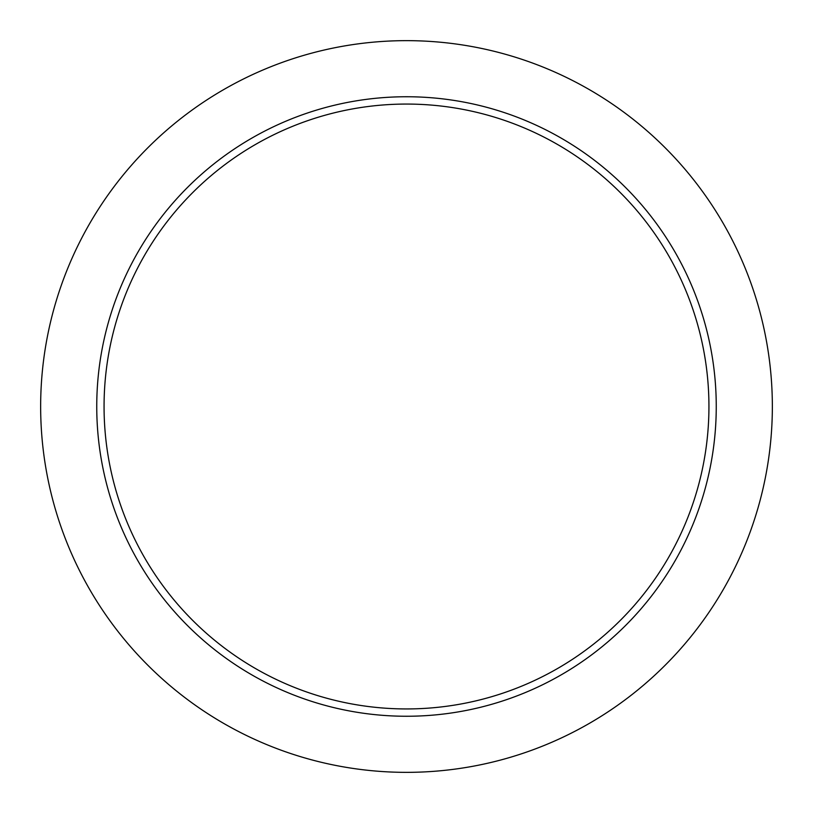 <?xml version="1.0" encoding="UTF-8"?>
<svg xmlns="http://www.w3.org/2000/svg" width="813" height="813" viewBox="0 0 813 813"><rect width="100%" height="100%" fill="white"/><g stroke="black" fill="none" stroke-linecap="round" stroke-linejoin="round"><path stroke-width="1.22" d="M716.253 406.5A309.753 309.753 0 0 1 406.5 716.253A309.753 309.753 0 0 1 96.747 406.5A309.753 309.753 0 0 1 406.5 96.747A309.753 309.753 0 0 1 716.253 406.5M708.936 406.5A302.436 302.436 0 0 1 406.5 708.936A302.436 302.436 0 0 1 104.064 406.5A302.436 302.436 0 0 1 406.5 104.064A302.436 302.436 0 0 1 708.936 406.5M772.35 406.5A365.85 365.85 0 0 1 406.5 772.35A365.85 365.85 0 0 1 40.65 406.5A365.85 365.85 0 0 1 406.5 40.65A365.85 365.85 0 0 1 772.35 406.5"/></g></svg>
